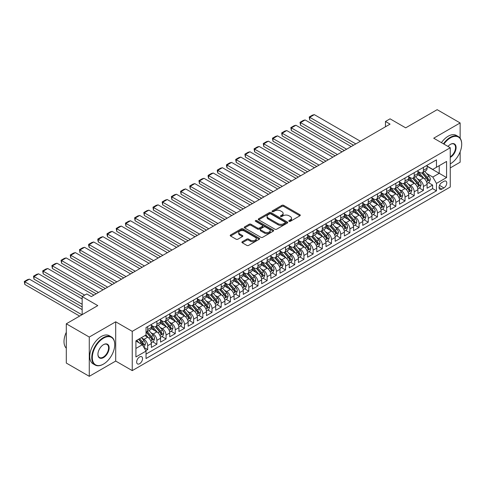 <?xml version="1.0" encoding="UTF-8"?>
<svg xmlns="http://www.w3.org/2000/svg" width="486" height="486" viewBox="0 0 486 486"><rect width="100%" height="100%" fill="white"/><g stroke="black" fill="none" stroke-linecap="round" stroke-linejoin="round"><path stroke-width="0.73" d="M289.073 221.312A0.893 0.516 0 0 0 290.336 221.312L299.923 215.778A1.276 0.735 0 0 0 300.293 215.255A1.276 0.735 0 0 0 299.923 214.739L283.684 205.359A1.276 0.735 0 0 0 281.88 205.359L272.294 210.894A0.893 0.516 0 0 0 272.032 211.258A0.893 0.516 0 0 0 272.294 211.623A0.893 0.516 0 0 0 273.557 211.623L274.797 210.906A4.082 2.357 0 0 1 280.568 210.906L281.923 211.689A4.082 2.357 0 0 1 283.119 213.354A4.082 2.357 0 0 1 281.923 215.025L280.683 215.741A0.893 0.516 0 0 0 280.422 216.106A0.893 0.516 0 0 0 280.683 216.47A0.893 0.516 0 0 0 281.947 216.47L283.186 215.754A4.082 2.357 0 0 1 288.957 215.754L290.312 216.531A4.082 2.357 0 0 1 291.509 218.202A4.082 2.357 0 0 1 290.312 219.866L289.073 220.583A0.893 0.516 0 0 0 288.812 220.948A0.893 0.516 0 0 0 289.073 221.312L289.073 220.583M139.604 363.722A4.161 2.4 120 0 0 142.319 360.053A4.161 2.4 120 0 0 141.681 356.724A4.161 2.4 120 0 0 139.604 356.931A4.161 2.4 120 0 0 136.882 360.594A4.161 2.4 120 0 0 137.52 363.929A4.161 2.4 120 0 0 139.604 363.722M242.271 241.718A1.276 0.735 0 0 0 241.9 242.235A1.276 0.735 0 0 0 242.271 242.757L246.827 245.387A1.276 0.735 0 0 0 248.632 245.387L259.281 239.24A1.276 0.735 0 0 0 259.652 238.723A1.276 0.735 0 0 0 259.281 238.201L243.043 228.827A1.276 0.735 0 0 0 241.238 228.827L230.589 234.969A1.276 0.735 0 0 0 230.218 235.491A1.276 0.735 0 0 0 230.589 236.014L236.093 239.191A1.276 0.735 0 0 0 237.897 239.191L242.453 236.56A1.276 0.735 0 0 0 242.83 236.038A1.276 0.735 0 0 0 242.453 235.516L239.726 233.942A3.414 1.968 0 0 1 238.723 232.551A3.414 1.968 0 0 1 240.831 230.729A3.414 1.968 0 0 1 244.549 231.154L255.241 237.326A3.414 1.968 0 0 1 256.244 238.723A3.414 1.968 0 0 1 254.135 240.54A3.414 1.968 0 0 1 250.418 240.114L248.632 239.088A1.276 0.735 0 0 0 246.827 239.088L242.271 241.718L242.271 242.757M460.139 138.231L460.139 122.946L437.157 109.678L405.682 127.848L390.058 118.833L385.459 121.482L390.058 124.137L91.35 296.594L86.751 293.939L82.158 296.594L82.158 314.636M89.278 337.053L89.278 376.322L115.704 361.068L115.704 321.799L89.278 337.053L66.303 323.791L97.783 305.615L82.158 296.594M115.704 321.799L132.247 331.349L450.255 147.75L450.255 187.019L132.247 370.618L132.247 331.349M460.139 122.946L433.712 138.2L450.255 147.75M274.888 229.192A1.276 0.735 0 0 0 276.692 229.192L287.335 223.044A1.276 0.735 0 0 0 287.712 222.521A1.276 0.735 0 0 0 287.335 222.005L271.097 212.625A1.276 0.735 0 0 0 269.293 212.625L258.649 218.773A1.276 0.735 0 0 0 258.273 219.295A1.276 0.735 0 0 0 258.649 219.812L274.888 229.192M255.891 221.507A0.893 0.516 0 0 1 256.796 221.628L256.796 220.571L273.308 230.103A1.276 0.735 0 0 1 273.679 230.625A1.276 0.735 0 0 1 273.308 231.142L262.665 237.29A1.276 0.735 0 0 1 260.861 237.29L244.616 227.916L244.616 226.871A1.276 0.735 0 0 0 244.245 227.393A1.276 0.735 0 0 0 244.616 227.916M244.616 226.871L249.172 224.24A1.276 0.735 0 0 1 250.976 224.24L257.568 228.043A1.276 0.735 0 0 0 259.372 228.043L262.391 226.3A1.276 0.735 0 0 0 262.768 225.777A1.276 0.735 0 0 0 262.391 225.255L255.533 221.3A0.893 0.516 0 0 1 255.272 220.936A0.893 0.516 0 0 1 255.824 220.456A0.893 0.516 0 0 1 256.796 220.571M89.278 376.322L66.303 363.054L66.303 323.791M450.255 167.913L460.139 162.209L460.139 151.82M145.782 350.655L147.689 349.549L143.874 347.35M141.705 337.977L144.014 339.313A5.2 3.001 60 0 1 147.689 345.68L151.365 343.553L151.365 347.429L156.881 344.246L152.701 341.834M150.897 332.673L153.205 334.003A5.2 3.001 60 0 1 156.881 340.37L160.556 338.25L160.556 342.126L166.072 338.942L161.887 336.525M160.088 327.364L162.397 328.7A5.2 3.001 60 0 1 166.072 335.067L169.748 332.94L169.748 336.816L175.264 333.633L171.078 331.221M169.28 322.06L171.588 323.39A5.2 3.001 60 0 1 175.264 329.757L178.939 327.637L178.939 331.513L184.455 328.329L180.27 325.912M178.471 316.75L180.78 318.087A5.2 3.001 60 0 1 184.455 324.454L188.131 322.333L188.131 326.203L193.647 323.02L189.461 320.608M187.663 311.447L189.965 312.777A5.2 3.001 60 0 1 193.647 319.144L197.322 317.024L197.322 320.9L202.838 317.716L198.653 315.299M196.854 306.137L199.157 307.474A5.2 3.001 60 0 1 202.838 313.841L206.514 311.72L206.514 315.59L212.024 312.407L207.844 309.995M206.04 300.834L208.348 302.164A5.2 3.001 60 0 1 212.024 308.531L215.705 306.411L215.705 310.287L221.215 307.103L217.035 304.686M215.231 295.531L217.54 296.861A5.2 3.001 60 0 1 221.215 303.228L224.897 301.107L224.897 304.977L230.407 301.794L226.227 299.382M224.423 290.221L226.731 291.551A5.2 3.001 60 0 1 230.407 297.924L234.082 295.798L234.082 299.674L239.598 296.49L235.418 294.073M233.614 284.918L235.923 286.248A5.2 3.001 60 0 1 239.598 292.615L243.273 290.494L243.273 294.364L248.789 291.181L244.61 288.769M242.806 279.608L245.114 280.938A5.2 3.001 60 0 1 248.789 287.311L252.465 285.185L252.465 289.061L257.981 285.877L253.801 283.46M251.997 274.304L254.306 275.635A5.2 3.001 60 0 1 257.981 282.002L261.656 279.881L261.656 283.751L267.172 280.568L262.993 278.156M261.189 268.995L263.497 270.325A5.2 3.001 60 0 1 267.172 276.698L270.848 274.572L270.848 278.448L276.364 275.264L272.184 272.846M270.38 263.691L272.689 265.022A5.2 3.001 60 0 1 276.364 271.388L280.039 269.268L280.039 273.138L285.555 269.955L281.37 267.543M279.572 258.382L281.88 259.712A5.2 3.001 60 0 1 285.555 266.085L289.231 263.959L289.231 267.835L294.747 264.651L290.561 262.233M288.763 253.078L291.071 254.409A5.2 3.001 60 0 1 294.747 260.775L298.422 258.655L298.422 262.525L303.938 259.342L299.753 256.93M297.954 247.769L300.263 249.105A5.2 3.001 60 0 1 303.938 255.472L307.614 253.346L307.614 257.222L313.13 254.038L308.944 251.62M307.146 242.465L309.448 243.796A5.2 3.001 60 0 1 313.13 250.162L316.805 248.042L316.805 251.912L322.321 248.729L318.136 246.317M316.331 237.156L318.64 238.492A5.2 3.001 60 0 1 322.321 244.859L325.997 242.733L325.997 246.609L331.507 243.425L327.327 241.007M325.523 231.852L327.831 233.183A5.2 3.001 60 0 1 331.507 239.549L335.188 237.429L335.188 241.305L340.698 238.116L336.519 235.704M334.714 226.543L337.023 227.879A5.2 3.001 60 0 1 340.698 234.246L344.38 232.12L344.38 235.996L349.89 232.812L345.71 230.4M343.906 221.239L346.214 222.57A5.2 3.001 60 0 1 349.89 228.936L353.565 226.816L353.565 230.692L359.081 227.503L354.902 225.091M353.097 215.93L355.406 217.266A5.2 3.001 60 0 1 359.081 223.633L362.756 221.507L362.756 225.383L368.273 222.199L364.093 219.787M362.289 210.626L364.597 211.957A5.2 3.001 60 0 1 368.273 218.323L371.948 216.203L371.948 220.079L377.464 216.896L373.284 214.478M371.48 205.317L373.789 206.653A5.2 3.001 60 0 1 377.464 213.02L381.139 210.894L381.139 214.769L386.656 211.586L382.476 209.174M380.672 200.013L382.98 201.344A5.2 3.001 60 0 1 386.656 207.71L390.331 205.59L390.331 209.466L395.847 206.283L391.667 203.865M389.863 194.704L392.172 196.04A5.2 3.001 60 0 1 395.847 202.407L399.522 200.287L399.522 204.156L405.038 200.973L400.853 198.561M399.055 189.4L401.363 190.731A5.2 3.001 60 0 1 405.038 197.097L408.714 194.977L408.714 198.853L414.23 195.67L410.044 193.252M408.246 184.091L410.555 185.427A5.2 3.001 60 0 1 414.23 191.794L417.905 189.674L417.905 193.543L423.421 190.36L423.421 186.484A5.2 3.001 -120 0 0 419.746 180.118L417.438 178.787M419.236 187.948L423.421 190.36M151.365 343.553A5.2 3.001 -120 0 0 147.689 337.187L144.931 335.595M160.556 338.25A5.2 3.001 -120 0 0 156.881 331.883L151.195 328.603M169.748 332.94A5.2 3.001 -120 0 0 166.072 326.574L160.386 323.293M178.939 327.637A5.2 3.001 -120 0 0 175.264 321.27L169.578 317.99M188.131 322.333A5.2 3.001 -120 0 0 184.455 315.961L178.769 312.68M197.322 317.024A5.2 3.001 -120 0 0 193.647 310.657L187.96 307.377M206.514 311.72A5.2 3.001 -120 0 0 202.838 305.348L197.152 302.067M215.705 306.411A5.2 3.001 -120 0 0 212.024 300.044L206.343 296.764M224.897 301.107A5.2 3.001 -120 0 0 221.215 294.735L215.535 291.454M234.082 295.798A5.2 3.001 -120 0 0 230.407 289.431L224.726 286.151M243.273 290.494A5.2 3.001 -120 0 0 239.598 284.122L233.918 280.841M252.465 285.185A5.2 3.001 -120 0 0 248.789 278.818L243.109 275.538M261.656 279.881A5.2 3.001 -120 0 0 257.981 273.515L252.295 270.228M270.848 274.572A5.2 3.001 -120 0 0 267.172 268.205L261.486 264.925M280.039 269.268A5.2 3.001 -120 0 0 276.364 262.902L270.678 259.615M289.231 263.959A5.2 3.001 -120 0 0 285.555 257.592L279.869 254.312M298.422 258.655A5.2 3.001 -120 0 0 294.747 252.289L289.061 249.002M307.614 253.346A5.2 3.001 -120 0 0 303.938 246.979L298.252 243.699M316.805 248.042A5.2 3.001 -120 0 0 313.13 241.676L307.444 238.389M325.997 242.733A5.2 3.001 -120 0 0 322.321 236.366L316.635 233.086M335.188 237.429A5.2 3.001 -120 0 0 331.507 231.063L325.827 227.776M344.38 232.12A5.2 3.001 -120 0 0 340.698 225.753L335.018 222.473M353.565 226.816A5.2 3.001 -120 0 0 349.89 220.45L344.21 217.169M362.756 221.507A5.2 3.001 -120 0 0 359.081 215.14L353.401 211.86M371.948 216.203A5.2 3.001 -120 0 0 368.273 209.837L362.592 206.556M381.139 210.894A5.2 3.001 -120 0 0 377.464 204.527L371.778 201.247M390.331 205.59A5.2 3.001 -120 0 0 386.656 199.224L380.969 195.943M399.522 200.287A5.2 3.001 -120 0 0 395.847 193.914L390.161 190.634M408.714 194.977A5.2 3.001 -120 0 0 405.038 188.611L399.352 185.33M417.905 189.674A5.2 3.001 -120 0 0 414.23 183.301L408.544 180.02M443.912 181.339L441.896 182.505A4.028 2.327 120 0 0 439.259 186.059A4.028 2.327 120 0 0 439.879 189.285A4.028 2.327 120 0 0 441.896 189.09L443.912 187.918A4.028 2.327 120 0 0 446.549 184.37A4.028 2.327 120 0 0 445.929 181.138A4.028 2.327 120 0 0 443.912 181.339M135.922 348.438L142.355 344.726L146.037 351.092L146.037 358.522L436.471 190.84L436.471 183.41L432.795 177.044L426.629 173.484M146.037 351.092L135.922 356.931L135.922 340.795L146.037 334.957L146.037 327.528L436.471 159.851L436.471 167.275L446.579 161.443L446.579 177.572L436.471 183.41M151.365 325.304L153.205 326.361A5.2 3.001 60 0 0 155.806 326.622L159.481 324.496A5.2 3.001 -120 0 0 160.556 322.121L160.556 319.144M160.556 319.995L162.397 321.058A5.2 3.001 60 0 0 164.997 321.313L168.672 319.193A5.2 3.001 -120 0 0 169.748 316.811L169.748 313.841M169.748 314.691L171.588 315.748A5.2 3.001 60 0 0 174.188 316.009L177.864 313.883A5.2 3.001 -120 0 0 178.939 311.508L178.939 308.531M178.939 309.382L180.78 310.445A5.2 3.001 60 0 0 183.374 310.7L187.055 308.58A5.2 3.001 -120 0 0 188.131 306.198L188.131 303.228M188.131 304.078L189.965 305.135A5.2 3.001 60 0 0 192.565 305.396L196.247 303.27A5.2 3.001 -120 0 0 197.322 300.895L197.322 297.918M197.322 298.769L199.157 299.832A5.2 3.001 60 0 0 201.757 300.087L205.432 297.967A5.2 3.001 -120 0 0 206.514 295.585L206.514 292.615M206.514 293.465L208.348 294.522A5.2 3.001 60 0 0 210.948 294.783L214.624 292.657A5.2 3.001 -120 0 0 215.705 290.282L215.705 287.311M215.705 288.155L217.54 289.219A5.2 3.001 60 0 0 220.14 289.474L223.815 287.354A5.2 3.001 -120 0 0 224.897 284.972L224.897 282.002M224.897 282.852L226.731 283.915A5.2 3.001 60 0 0 229.331 284.17L233.007 282.05A5.2 3.001 -120 0 0 234.082 279.669L234.082 276.698M234.082 277.542L235.923 278.606A5.2 3.001 60 0 0 238.523 278.861L242.198 276.741A5.2 3.001 -120 0 0 243.273 274.359L243.273 271.388M243.273 272.239L245.114 273.302A5.2 3.001 60 0 0 247.714 273.557L251.39 271.437A5.2 3.001 -120 0 0 252.465 269.056L252.465 266.085M252.465 266.929L254.306 267.993A5.2 3.001 60 0 0 256.906 268.248L260.581 266.128A5.2 3.001 -120 0 0 261.656 263.746L261.656 260.775M261.656 261.626L263.497 262.689A5.2 3.001 60 0 0 266.097 262.944L269.773 260.824A5.2 3.001 -120 0 0 270.848 258.443L270.848 255.472M270.848 256.316L272.689 257.38A5.2 3.001 60 0 0 275.289 257.641L278.964 255.515A5.2 3.001 -120 0 0 280.039 253.133L280.039 250.162M280.039 251.013L281.88 252.076A5.2 3.001 60 0 0 284.48 252.331L288.155 250.211A5.2 3.001 -120 0 0 289.231 247.83L289.231 244.859M289.231 245.703L291.071 246.767A5.2 3.001 60 0 0 293.672 247.028L297.347 244.901A5.2 3.001 -120 0 0 298.422 242.52L298.422 239.549M298.422 240.4L300.263 241.463A5.2 3.001 60 0 0 302.857 241.718L306.538 239.598A5.2 3.001 -120 0 0 307.614 237.217L307.614 234.246M307.614 235.096L309.448 236.153A5.2 3.001 60 0 0 312.048 236.415L315.73 234.288A5.2 3.001 -120 0 0 316.805 231.907L316.805 228.936M316.805 229.787L318.64 230.85A5.2 3.001 60 0 0 321.24 231.105L324.915 228.985A5.2 3.001 -120 0 0 325.997 226.604L325.997 223.633M325.997 224.483L327.831 225.54A5.2 3.001 60 0 0 330.431 225.802L334.107 223.675A5.2 3.001 -120 0 0 335.188 221.294L335.188 218.323M335.188 219.174L337.023 220.237A5.2 3.001 60 0 0 339.623 220.492L343.298 218.372A5.2 3.001 -120 0 0 344.38 215.991L344.38 213.02M344.38 213.87L346.214 214.927A5.2 3.001 60 0 0 348.814 215.189L352.49 213.062A5.2 3.001 -120 0 0 353.565 210.681L353.565 207.71M353.565 208.561L355.406 209.624A5.2 3.001 60 0 0 358.006 209.879L361.681 207.759A5.2 3.001 -120 0 0 362.756 205.378L362.756 202.407M362.756 203.257L364.597 204.314A5.2 3.001 60 0 0 367.197 204.576L370.873 202.449A5.2 3.001 -120 0 0 371.948 200.074L371.948 197.097M371.948 197.948L373.789 199.011A5.2 3.001 60 0 0 376.389 199.266L380.064 197.146A5.2 3.001 -120 0 0 381.139 194.765L381.139 191.794M381.139 192.644L382.98 193.701A5.2 3.001 60 0 0 385.58 193.963L389.256 191.836A5.2 3.001 -120 0 0 390.331 189.461L390.331 186.484M390.331 187.335L392.172 188.398A5.2 3.001 60 0 0 394.772 188.653L398.447 186.533A5.2 3.001 -120 0 0 399.522 184.151L399.522 181.181M399.522 182.031L401.363 183.088A5.2 3.001 60 0 0 403.963 183.35L407.639 181.223A5.2 3.001 -120 0 0 408.714 178.848L408.714 175.871M408.714 176.722L410.555 177.785A5.2 3.001 60 0 0 413.155 178.04L416.83 175.92A5.2 3.001 -120 0 0 417.905 173.538L417.905 170.568M146.037 354.063L432.613 188.611L432.613 185.057L427.097 188.24L427.097 184.364A5.2 3.001 -120 0 0 423.421 177.998L417.735 174.717M417.905 171.418L419.746 172.475A5.2 3.001 -120 0 0 422.34 172.737A5.2 3.001 -120 0 0 423.421 170.355L423.421 167.384M422.34 172.737L426.022 170.61A5.2 3.001 -120 0 0 427.097 168.235L427.097 165.264M147.689 326.574L147.689 329.544A5.2 3.001 60 0 1 146.614 331.926A5.2 3.001 60 0 1 146.037 332.138M146.614 331.926L150.289 329.806A5.2 3.001 -120 0 0 151.365 327.424L151.365 324.454M156.881 321.27L156.881 324.241A5.2 3.001 60 0 1 155.806 326.622M166.072 315.961L166.072 318.931A5.2 3.001 60 0 1 164.997 321.313M175.264 310.657L175.264 313.628A5.2 3.001 60 0 1 174.188 316.009M184.455 305.348L184.455 308.318A5.2 3.001 60 0 1 183.374 310.7M193.647 300.044L193.647 303.015A5.2 3.001 60 0 1 192.565 305.396M202.838 294.735L202.838 297.711A5.2 3.001 60 0 1 201.757 300.087M212.024 289.431L212.024 292.402A5.2 3.001 60 0 1 210.948 294.783M221.215 284.122L221.215 287.098A5.2 3.001 60 0 1 220.14 289.474M230.407 278.818L230.407 281.789A5.2 3.001 60 0 1 229.331 284.17M239.598 273.509L239.598 276.485A5.2 3.001 60 0 1 238.523 278.861M248.789 268.205L248.789 271.176A5.2 3.001 60 0 1 247.714 273.557M257.981 262.902L257.981 265.872A5.2 3.001 60 0 1 256.906 268.248M267.172 257.592L267.172 260.563A5.2 3.001 60 0 1 266.097 262.944M276.364 252.289L276.364 255.259A5.2 3.001 60 0 1 275.289 257.641M285.555 246.979L285.555 249.95A5.2 3.001 60 0 1 284.48 252.331M294.747 241.676L294.747 244.646A5.2 3.001 60 0 1 293.672 247.028M303.938 236.366L303.938 239.337A5.2 3.001 60 0 1 302.857 241.718M313.13 231.063L313.13 234.033A5.2 3.001 60 0 1 312.048 236.415M322.321 225.753L322.321 228.724A5.2 3.001 60 0 1 321.24 231.105M331.507 220.45L331.507 223.42A5.2 3.001 60 0 1 330.431 225.802M340.698 215.14L340.698 218.111A5.2 3.001 60 0 1 339.623 220.492M349.89 209.837L349.89 212.807A5.2 3.001 60 0 1 348.814 215.189M359.081 204.527L359.081 207.498A5.2 3.001 60 0 1 358.006 209.879M368.273 199.224L368.273 202.194A5.2 3.001 60 0 1 367.197 204.576M377.464 193.914L377.464 196.885A5.2 3.001 60 0 1 376.389 199.266M386.656 188.611L386.656 191.581A5.2 3.001 60 0 1 385.58 193.963M395.847 183.301L395.847 186.278A5.2 3.001 60 0 1 394.772 188.653M405.038 177.998L405.038 180.968A5.2 3.001 60 0 1 403.963 183.35M414.23 172.688L414.23 175.665A5.2 3.001 60 0 1 413.155 178.04M414.23 191.794L414.23 195.67M405.038 197.097L405.038 200.973M395.847 202.407L395.847 206.283M386.656 207.71L386.656 211.586M377.464 213.02L377.464 216.896M368.273 218.323L368.273 222.199M359.081 223.633L359.081 227.503M349.89 228.936L349.89 232.812M340.698 234.246L340.698 238.116M331.507 239.549L331.507 243.425M322.321 244.859L322.321 248.729M313.13 250.162L313.13 254.038M303.938 255.472L303.938 259.342M294.747 260.775L294.747 264.651M285.555 266.085L285.555 269.955M276.364 271.388L276.364 275.264M267.172 276.698L267.172 280.568M257.981 282.002L257.981 285.877M248.789 287.311L248.789 291.181M239.598 292.615L239.598 296.49M230.407 297.924L230.407 301.794M221.215 303.228L221.215 307.103M212.024 308.531L212.024 312.407M202.838 313.841L202.838 317.716M193.647 319.144L193.647 323.02M184.455 324.454L184.455 328.329M175.264 329.757L175.264 333.633M166.072 335.067L166.072 338.942M156.881 340.37L156.881 344.246M147.689 345.68L147.689 349.549M142.355 344.726L135.922 341.008M432.795 177.044L439.229 173.326L439.229 165.683L446.579 161.443M427.097 166.321L446.579 177.572M427.097 166.109L432.795 169.401L436.471 167.275M115.704 361.068L132.247 370.618M385.459 121.482L385.459 126.791M428.427 182.639L432.613 185.057M432.613 188.611L436.471 190.84M289.431 221.44L290.312 220.93A4.082 2.357 0 0 0 291.509 219.259L291.509 218.202M283.119 213.354L283.119 214.417A4.082 2.357 0 0 1 281.923 216.082L281.042 216.592M299.905 215.79L283.684 206.422A1.276 0.735 0 0 0 281.88 206.422L272.652 211.75M287.317 223.056L271.097 213.688A1.276 0.735 0 0 0 269.293 213.688L258.667 219.824M285.082 222.886A0.893 0.516 0 0 0 285.343 222.521A0.893 0.516 0 0 0 285.082 222.157L270.83 213.931A0.893 0.516 0 0 0 269.566 213.931L268.254 214.684A4.082 2.357 0 0 0 267.057 216.349A4.082 2.357 0 0 0 268.254 218.02L277.998 223.645A4.082 2.357 0 0 0 283.775 223.645L285.082 222.886L285.082 223.949A0.893 0.516 0 0 0 285.343 223.584L285.343 222.521M267.057 216.349L267.057 217.412A4.082 2.357 0 0 0 268.254 219.077L268.254 218.02M285.082 223.949L283.775 224.702A4.082 2.357 0 0 1 277.998 224.702L268.254 219.077M244.634 227.922L249.172 225.304L249.172 224.24M262.768 225.777L262.768 226.84A1.276 0.735 0 0 1 262.391 227.363L259.372 229.106A1.276 0.735 0 0 1 257.568 229.106L250.976 225.304A1.276 0.735 0 0 0 249.172 225.304M256.796 221.628L273.29 231.154M264.396 231.992A3.414 1.968 0 0 0 268.12 232.417A3.414 1.968 0 0 0 270.222 230.595A3.414 1.968 0 0 0 269.226 229.204L265.459 227.029A1.276 0.735 0 0 0 263.655 227.029L260.63 228.772A1.276 0.735 0 0 0 260.259 229.295A1.276 0.735 0 0 0 260.63 229.817L264.396 231.992L264.396 233.049A3.414 1.968 0 0 0 268.12 233.48A3.414 1.968 0 0 0 270.222 231.658L270.222 230.595M260.259 229.295L260.259 230.358A1.276 0.735 0 0 0 260.63 230.874L260.63 229.817M264.396 233.049L260.63 230.874M256.244 238.723L256.244 239.78A3.414 1.968 0 0 1 254.135 241.603A3.414 1.968 0 0 1 250.418 241.178L248.632 240.145A1.276 0.735 0 0 0 246.827 240.145L242.289 242.769M238.723 232.551L238.723 233.608A3.414 1.968 0 0 0 239.726 235.005L239.726 233.942M242.435 236.573L239.726 235.005M259.263 239.252L243.043 229.884A1.276 0.735 0 0 0 241.238 229.884L230.607 236.026M427.018 183.453L429.393 182.08L430.31 179.431A3.445 1.987 -120 0 0 428.974 176.193L424.77 171.333M355.819 143.905L309.728 117.29L314.32 114.641L360.418 141.25M423.932 178.332L418.95 172.566A9.945 5.741 -120 0 0 417.905 171.473M309.728 119.945L309.224 116.998L309.728 117.29L309.728 119.945L353.522 145.229M421.198 176.716L418.416 173.49A8.256 4.763 -120 0 0 417.905 172.937M421.872 172.925L426.125 177.84A3.445 1.987 60 0 1 427.352 180.215C427.868 180.907 428.233 180.695 428.452 179.577A3.445 1.987 -120 0 0 427.224 177.202L423.027 172.342M422.121 172.84L426.69 178.125A1.756 1.015 60 0 1 427.133 178.812L428.452 179.577M427.352 180.215L427.601 180.622M309.224 116.998L312.437 115.146L314.32 114.641M450.255 163.879L450.255 163.879A15.856 9.155 120 0 0 450.486 163.752L450.486 163.752A15.856 9.155 120 0 0 461.7 144.33A15.856 9.155 120 0 0 450.486 137.854A15.856 9.155 120 0 0 443.925 144.093M443.451 143.82A16.245 9.38 -60 0 1 450.212 137.374A16.245 9.38 -60 0 1 458.334 136.572A16.245 9.38 -60 0 1 461.7 144.008A16.245 9.38 -60 0 1 461.7 144.172M447.995 146.444A7.928 4.581 -60 0 1 450.486 144.33A7.928 4.581 -60 0 1 456.093 147.562A7.928 4.581 -60 0 1 450.486 157.276A7.928 4.581 -60 0 1 450.255 157.403M441.428 142.653A16.245 9.38 -60 0 1 448.189 136.208A16.245 9.38 -60 0 1 456.311 135.406L458.334 136.572M450.255 156.771A7.539 4.35 120 0 0 455.145 150.125A7.539 4.35 120 0 0 453.979 144.111A7.539 4.35 120 0 0 450.346 144.409M103.251 364.227L103.524 364.063A15.856 9.155 120 0 0 114.739 344.641A15.856 9.155 120 0 0 103.524 338.171A15.856 9.155 120 0 0 92.316 357.593A15.856 9.155 120 0 0 103.524 364.063L103.251 364.227A16.245 9.38 -60 0 1 95.128 365.029A16.245 9.38 -60 0 1 92.638 352.01A16.245 9.38 -60 0 1 103.251 337.691A16.245 9.38 -60 0 1 111.373 336.889A16.245 9.38 -60 0 1 114.739 344.325A16.245 9.38 -60 0 1 114.739 344.489M103.524 357.593A7.928 4.581 -60 0 1 97.923 354.355A7.928 4.581 -60 0 1 103.524 344.641L103.524 344.641A7.928 4.581 -60 0 1 109.131 347.879A7.928 4.581 -60 0 1 103.524 357.593M97.923 354.191A7.539 4.35 120 0 0 99.484 357.489A7.539 4.35 120 0 0 103.251 357.113A7.539 4.35 120 0 0 108.178 350.473A7.539 4.35 120 0 0 107.017 344.428A7.539 4.35 120 0 0 103.384 344.726M95.128 365.029L93.105 363.862A16.245 9.38 -60 0 1 90.615 350.843A16.245 9.38 -60 0 1 101.228 336.525A16.245 9.38 -60 0 1 109.35 335.723L111.373 336.889M66.303 348.201A16.245 9.38 -60 0 1 66.303 332.278M417.826 188.762L420.202 187.389L421.119 184.735A3.445 1.987 -120 0 0 419.783 181.503L415.579 176.637M346.627 149.208L300.536 122.6L305.129 119.945L351.226 146.559M414.74 183.641L409.759 177.876A9.945 5.741 -120 0 0 408.714 176.782M300.536 125.254L300.032 122.308L300.536 122.6L300.536 125.254L344.331 150.539M412.007 182.019L409.224 178.793A8.256 4.763 -120 0 0 408.714 178.24M412.681 178.228L416.933 183.149A3.445 1.987 60 0 1 418.16 185.518C418.677 186.211 419.041 185.998 419.26 184.88A3.445 1.987 -120 0 0 418.033 182.511L413.835 177.645M412.936 178.149L417.498 183.435A1.756 1.015 60 0 1 417.942 184.121L419.26 184.88M418.16 185.518L418.41 185.925M300.032 122.308L303.246 120.449L305.129 119.945M408.635 194.066L411.01 192.693L411.928 190.044A3.445 1.987 -120 0 0 410.591 186.806L406.387 181.946M337.436 154.518L291.345 127.903L295.938 125.254L342.035 151.863M405.549 188.945L400.567 183.179A9.945 5.741 -120 0 0 399.522 182.086M291.345 130.558L290.841 127.611L291.345 127.903L291.345 130.558L335.14 155.842M402.815 187.329L400.033 184.103A8.256 4.763 -120 0 0 399.522 183.55M403.489 183.538L407.742 188.453A3.445 1.987 60 0 1 408.969 190.828C409.485 191.52 409.856 191.308 410.069 190.19A3.445 1.987 -120 0 0 408.841 187.815L404.644 182.955M403.745 183.453L408.307 188.738A1.756 1.015 60 0 1 408.75 189.425L410.069 190.19M408.969 190.828L409.218 191.235M290.841 127.611L294.054 125.759L295.938 125.254M399.443 199.375L401.819 198.002L402.742 195.348A3.445 1.987 -120 0 0 401.4 192.116L397.196 187.25M328.244 159.821L282.153 133.213L286.752 130.558L332.843 157.166M396.357 194.254L391.376 188.489A9.945 5.741 -120 0 0 390.331 187.396M282.153 135.867L281.649 132.921L282.153 133.213L282.153 135.867L325.948 161.152M393.624 192.632L390.841 189.406A8.256 4.763 -120 0 0 390.331 188.854M394.304 188.841L398.55 193.762A3.445 1.987 60 0 1 399.778 196.131C400.294 196.824 400.664 196.611 400.877 195.494A3.445 1.987 -120 0 0 399.65 193.124L395.452 188.258M394.553 188.762L399.115 194.048A1.756 1.015 60 0 1 399.559 194.734L400.877 195.494M399.778 196.131L400.027 196.538M281.649 132.921L284.863 131.062L286.752 130.558M390.252 204.679L392.627 203.306L393.551 200.657A3.445 1.987 -120 0 0 392.208 197.419L388.01 192.559M319.053 165.131L272.962 138.516L277.561 135.867L323.652 162.476M387.166 199.558L382.184 193.793A9.945 5.741 -120 0 0 381.139 192.699M272.962 141.171L272.458 138.224L272.962 138.516L272.962 141.171L316.757 166.455M384.432 197.942L381.65 194.716A8.256 4.763 -120 0 0 381.139 194.163M385.112 194.151L389.359 199.066A3.445 1.987 60 0 1 390.586 201.441C391.102 202.133 391.473 201.921 391.692 200.803A3.445 1.987 -120 0 0 390.458 198.428L386.261 193.568M385.362 194.066L389.924 199.351A1.756 1.015 60 0 1 390.367 200.038L391.692 200.803M390.586 201.441L390.835 201.848M272.458 138.224L275.671 136.366L277.561 135.867M381.067 209.988L383.436 208.615L384.359 205.961A3.445 1.987 -120 0 0 383.017 202.729L378.819 197.863M309.861 170.434L263.77 143.826L268.369 141.171L314.46 167.779M377.974 204.867L372.993 199.096A9.945 5.741 -120 0 0 371.948 198.009M263.77 146.474L263.266 143.534L263.77 143.826L263.77 146.474L307.565 171.765M375.247 203.245L372.458 200.019A8.256 4.763 -120 0 0 371.948 199.467M375.921 199.454L380.167 204.375A3.445 1.987 60 0 1 381.395 206.744C381.911 207.437 382.282 207.224 382.5 206.107A3.445 1.987 -120 0 0 381.267 203.737L377.069 198.871M376.17 199.375L380.732 204.661A1.756 1.015 60 0 1 381.176 205.347L382.5 206.107M381.395 206.744L381.644 207.151M263.266 143.534L266.486 141.675L268.369 141.171M371.875 215.292L374.25 213.919L375.168 211.27A3.445 1.987 -120 0 0 373.825 208.032L369.627 203.172M300.676 175.744L254.579 149.129L259.178 146.474L305.269 173.089M368.783 210.171L363.801 204.406A9.945 5.741 -120 0 0 362.756 203.312M254.579 151.784L254.075 148.838L254.579 149.129L254.579 151.784L298.374 177.068M366.055 208.555L363.267 205.329A8.256 4.763 -120 0 0 362.756 204.776M366.73 204.758L370.976 209.679A3.445 1.987 60 0 1 372.203 212.054C372.719 212.746 373.09 212.534 373.309 211.416A3.445 1.987 -120 0 0 372.082 209.041L367.878 204.181M366.979 204.679L371.541 209.964A1.756 1.015 60 0 1 371.984 210.651L373.309 211.416M372.203 212.054L372.452 212.461M254.075 148.838L257.294 146.979L259.178 146.474M362.684 220.601L365.059 219.229L365.976 216.574A3.445 1.987 -120 0 0 364.634 213.342L360.436 208.476M291.485 181.047L245.387 154.439L249.986 151.784L296.077 178.392M359.591 215.48L354.616 209.709A9.945 5.741 -120 0 0 353.565 208.615M245.387 157.087L244.883 154.147L245.387 154.439L245.387 157.087L289.182 182.378M356.864 213.858L354.075 210.632A8.256 4.763 -120 0 0 353.565 210.08M357.538 210.067L361.784 214.982A3.445 1.987 60 0 1 363.012 217.357C363.528 218.05 363.899 217.837 364.117 216.72A3.445 1.987 -120 0 0 362.89 214.35L358.686 209.484M357.787 209.988L362.349 215.274A1.756 1.015 60 0 1 362.793 215.96L364.117 216.72M363.012 217.357L363.261 217.764M244.883 154.147L248.103 152.288L249.986 151.784M353.492 225.905L355.867 224.532L356.785 221.883A3.445 1.987 -120 0 0 355.442 218.645L351.244 213.785M282.293 186.357L236.196 159.742L240.795 157.087L286.886 183.702M350.4 220.784L345.425 215.019A9.945 5.741 -120 0 0 344.38 213.925M236.196 162.397L235.692 159.451L236.196 159.742L236.196 162.397L279.991 187.681M347.672 219.168L344.884 215.942A8.256 4.763 -120 0 0 344.38 215.389M348.347 215.371L352.593 220.292A3.445 1.987 60 0 1 353.82 222.667C354.337 223.36 354.707 223.147 354.926 222.029A3.445 1.987 -120 0 0 353.699 219.654L349.495 214.794M348.596 215.292L353.158 220.577A1.756 1.015 60 0 1 353.601 221.264L354.926 222.029M353.82 222.667L354.075 223.074M235.692 159.451L238.912 157.592L240.795 157.087M344.301 231.215L346.676 229.842L347.593 227.187A3.445 1.987 -120 0 0 346.251 223.955L342.053 219.089M273.102 191.66L227.011 165.052L231.603 162.397L277.694 189.005M341.208 226.093L336.233 220.322A9.945 5.741 -120 0 0 335.188 219.229M227.011 167.7L226.5 165.817L226.5 164.76L227.011 165.052L227.011 167.7L270.805 192.985M338.481 224.471L335.692 221.245A8.256 4.763 -120 0 0 335.188 220.693M339.155 220.68L343.402 225.595A3.445 1.987 60 0 1 344.629 227.97C345.151 228.663 345.516 228.45 345.734 227.333A3.445 1.987 -120 0 0 344.507 224.963L340.303 220.097M339.404 220.601L343.967 225.887A1.756 1.015 60 0 1 344.41 226.573L345.734 227.333M344.629 227.97L344.884 228.377M226.5 164.76L229.72 162.901L231.603 162.397M335.109 236.518L337.484 235.145L338.402 232.49A3.445 1.987 -120 0 0 337.059 229.258L332.861 224.398M263.91 196.97L217.819 170.355L222.412 167.7L268.503 194.315M332.023 231.397L327.042 225.632A9.945 5.741 -120 0 0 325.997 224.538M217.819 173.01L217.309 171.127L217.309 170.064L217.819 170.355L217.819 173.01L261.614 198.294M329.289 229.781L326.501 226.555A8.256 4.763 -120 0 0 325.997 225.996M329.964 225.984L334.21 230.905A3.445 1.987 60 0 1 335.437 233.274C335.96 233.973 336.324 233.76 336.543 232.642A3.445 1.987 -120 0 0 335.316 230.267L331.118 225.407M330.213 225.905L334.775 231.19A1.756 1.015 60 0 1 335.219 231.877L336.543 232.642M335.437 233.274L335.692 233.687M217.309 170.064L220.529 168.205L222.412 167.7M325.918 241.821L328.293 240.455L329.21 237.8A3.445 1.987 -120 0 0 327.868 234.568L323.67 229.702M254.719 202.273L208.628 175.665L213.22 173.01L259.311 199.618M322.832 236.7L317.85 230.935A9.945 5.741 -120 0 0 316.805 229.842M208.628 178.313L208.117 176.43L208.117 175.373L208.628 175.665L208.628 178.313L252.422 203.598M320.098 235.084L317.309 231.858A8.256 4.763 -120 0 0 316.805 231.306M320.772 231.293L325.019 236.208A3.445 1.987 60 0 1 326.252 238.583C326.768 239.276 327.133 239.063 327.351 237.946A3.445 1.987 -120 0 0 326.124 235.576L321.926 230.71M321.021 231.215L325.59 236.494A1.756 1.015 60 0 1 326.027 237.18L327.351 237.946M326.252 238.583L326.501 238.99M208.117 175.373L211.337 173.514L213.22 173.01M316.726 247.131L319.102 245.758L320.019 243.103A3.445 1.987 -120 0 0 318.676 239.871L314.478 235.011M245.527 207.583L199.436 180.968L204.029 178.313L250.12 204.928M313.64 242.01L308.659 236.245A9.945 5.741 -120 0 0 307.614 235.151M199.436 183.623L198.932 180.677L199.436 180.968L199.436 183.623L243.231 208.907M310.906 240.394L308.124 237.168A8.256 4.763 -120 0 0 307.614 236.609M311.581 236.597L315.827 241.518A3.445 1.987 60 0 1 317.06 243.887C317.577 244.58 317.941 244.373 318.16 243.255A3.445 1.987 -120 0 0 316.933 240.88L312.735 236.02M311.83 236.518L316.398 241.803A1.756 1.015 60 0 1 316.836 242.49L318.16 243.255M317.06 243.887L317.309 244.3M198.932 180.677L202.146 178.818L204.029 178.313M307.535 252.434L309.91 251.068L310.827 248.413A3.445 1.987 -120 0 0 309.491 245.181L305.287 240.315M236.336 212.886L190.245 186.278L194.837 183.623L240.935 210.231M304.449 247.313L299.467 241.548A9.945 5.741 -120 0 0 298.422 240.455M190.245 188.926L189.74 185.986L190.245 186.278L190.245 188.926L234.039 214.211M301.715 245.697L298.933 242.471A8.256 4.763 -120 0 0 298.422 241.919M302.389 241.907L306.642 246.821A3.445 1.987 60 0 1 307.869 249.197C308.385 249.889 308.75 249.676 308.968 248.559A3.445 1.987 -120 0 0 307.741 246.189L303.543 241.323M302.638 241.828L307.207 247.107A1.756 1.015 60 0 1 307.65 247.793L308.968 248.559M307.869 249.197L308.118 249.604M189.74 185.986L192.954 184.127L194.837 183.623M298.343 257.744L300.719 256.371L301.636 253.716A3.445 1.987 -120 0 0 300.299 250.484L296.096 245.624M227.144 218.19L181.053 191.581L185.646 188.926L231.743 215.541M295.257 252.623L290.276 246.858A9.945 5.741 -120 0 0 289.231 245.764M181.053 194.236L180.549 191.29L181.053 191.581L181.053 194.236L224.848 219.52M292.523 251.007L289.741 247.781A8.256 4.763 -120 0 0 289.231 247.222M293.198 247.21L297.45 252.131A3.445 1.987 60 0 1 298.677 254.5C299.194 255.193 299.558 254.98 299.777 253.868A3.445 1.987 -120 0 0 298.55 251.493L294.352 246.633M293.453 247.131L298.015 252.416A1.756 1.015 60 0 1 298.459 253.103L299.777 253.868M298.677 254.5L298.926 254.913M180.549 191.29L183.763 189.431L185.646 188.926M289.152 263.048L291.527 261.681L292.444 259.026A3.445 1.987 -120 0 0 291.108 255.794L286.904 250.928M217.953 223.499L171.862 196.885L176.454 194.236L222.552 220.844M286.066 257.926L281.084 252.161A9.945 5.741 -120 0 0 280.039 251.068M171.862 199.539L171.358 196.593L171.862 196.885L171.862 199.539L215.656 224.824M283.332 256.31L280.55 253.085A8.256 4.763 -120 0 0 280.039 252.532M284.006 252.52L288.259 257.434A3.445 1.987 60 0 1 289.486 259.81C290.002 260.502 290.373 260.289 290.585 259.172A3.445 1.987 -120 0 0 289.358 256.796L285.161 251.936M284.261 252.441L288.824 257.72A1.756 1.015 60 0 1 289.267 258.406L290.585 259.172M289.486 259.81L289.735 260.217M171.358 196.593L174.571 194.74L176.454 194.236M279.96 268.357L282.336 266.984L283.259 264.329A3.445 1.987 -120 0 0 281.916 261.097L277.713 256.237M208.761 228.803L162.67 202.194L167.269 199.539L213.36 226.154M276.874 263.236L271.893 257.471A9.945 5.741 -120 0 0 270.848 256.377M162.67 204.849L162.166 201.903L162.67 202.194L162.67 204.849L206.465 230.133M274.14 261.62L271.358 258.394A8.256 4.763 -120 0 0 270.848 257.835M274.821 257.823L279.067 262.744A3.445 1.987 60 0 1 280.294 265.113C280.811 265.806 281.181 265.593 281.394 264.481A3.445 1.987 -120 0 0 280.167 262.106L275.969 257.246M275.07 257.744L279.632 263.029A1.756 1.015 60 0 1 280.076 263.716L281.394 264.481M280.294 265.113L280.544 265.526M162.166 201.903L165.38 200.044L167.269 199.539M270.769 273.661L273.144 272.294L274.068 269.639A3.445 1.987 -120 0 0 272.725 266.401L268.527 261.541M199.57 234.112L153.479 207.498L158.078 204.849L204.169 231.458M267.683 268.539L262.701 262.774A9.945 5.741 -120 0 0 261.656 261.681M153.479 210.152L152.975 207.206L153.479 207.498L153.479 210.152L197.273 235.437M264.949 266.923L262.167 263.698A8.256 4.763 -120 0 0 261.656 263.145M265.629 263.133L269.876 268.047A3.445 1.987 60 0 1 271.103 270.423C271.619 271.115 271.99 270.902 272.209 269.785A3.445 1.987 -120 0 0 270.975 267.409L266.778 262.549M265.878 263.054L270.441 268.333A1.756 1.015 60 0 1 270.884 269.019L272.209 269.785M271.103 270.423L271.352 270.83M152.975 207.206L156.188 205.353L158.078 204.849M261.583 278.97L263.953 277.597L264.876 274.942A3.445 1.987 -120 0 0 263.534 271.71L259.336 266.85M190.378 239.416L144.287 212.807L148.886 210.152L194.977 236.767M258.491 273.849L253.51 268.084A9.945 5.741 -120 0 0 252.465 266.99M144.287 215.462L143.783 212.516L144.287 212.807L144.287 215.462L188.082 240.746M255.764 272.227L252.975 269.007A8.256 4.763 -120 0 0 252.465 268.448M256.438 268.436L260.684 273.357A3.445 1.987 60 0 1 261.911 275.726C262.428 276.419 262.798 276.206 263.017 275.088A3.445 1.987 -120 0 0 261.784 272.719L257.586 267.859M256.687 268.357L261.249 273.642A1.756 1.015 60 0 1 261.693 274.329L263.017 275.088M261.911 275.726L262.161 276.139M143.783 212.516L147.003 210.657L148.886 210.152M252.392 284.274L254.767 282.907L255.685 280.252A3.445 1.987 -120 0 0 254.342 277.014L250.144 272.154M181.193 244.725L135.096 218.111L139.695 215.462L185.786 242.071M249.3 279.152L244.318 273.387A9.945 5.741 -120 0 0 243.273 272.294M135.096 220.766L134.592 217.819L135.096 218.111L135.096 220.766L178.891 246.05M246.572 277.536L243.784 274.311A8.256 4.763 -120 0 0 243.273 273.758M247.246 273.746L251.493 278.66A3.445 1.987 60 0 1 252.72 281.036C253.236 281.728 253.607 281.516 253.826 280.398A3.445 1.987 -120 0 0 252.599 278.022L248.395 273.162M247.495 273.661L252.058 278.946A1.756 1.015 60 0 1 252.501 279.632L253.826 280.398M252.72 281.036L252.969 281.443M134.592 217.819L137.811 215.966L139.695 215.462M243.2 289.583L245.576 288.21L246.493 285.555A3.445 1.987 -120 0 0 245.151 282.323L240.953 277.463M172.001 250.029L125.904 223.42L130.503 220.766L176.594 247.38M240.108 284.462L235.133 278.697A9.945 5.741 -120 0 0 234.082 277.603M125.904 226.075L125.4 223.129L125.904 223.42L125.904 226.075L169.699 251.359M237.381 282.84L234.592 279.62A8.256 4.763 -120 0 0 234.082 279.061M238.055 279.049L242.301 283.97A3.445 1.987 60 0 1 243.529 286.339C244.045 287.032 244.415 286.819 244.634 285.701A3.445 1.987 -120 0 0 243.407 283.332L239.203 278.472M238.304 278.97L242.866 284.255A1.756 1.015 60 0 1 243.31 284.942L244.634 285.701M243.529 286.339L243.778 286.746M125.4 223.129L128.62 221.27L130.503 220.766M234.009 294.887L236.384 293.52L237.302 290.865A3.445 1.987 -120 0 0 235.959 287.627L231.761 282.767M162.81 255.338L116.713 228.724L121.312 226.075L167.403 252.684M230.917 289.765L225.941 284A9.945 5.741 -120 0 0 224.897 282.907M116.713 231.379L116.209 228.432L116.713 228.724L116.713 231.379L160.508 256.663M228.189 288.149L225.401 284.924A8.256 4.763 -120 0 0 224.897 284.371M228.863 284.359L233.11 289.273A3.445 1.987 60 0 1 234.337 291.649C234.853 292.341 235.224 292.129 235.443 291.011A3.445 1.987 -120 0 0 234.216 288.635L230.012 283.775M229.113 284.274L233.675 289.559A1.756 1.015 60 0 1 234.118 290.245L235.443 291.011M234.337 291.649L234.592 292.056M116.209 228.432L119.428 226.579L121.312 226.075M224.818 300.196L227.193 298.823L228.11 296.168A3.445 1.987 -120 0 0 226.768 292.937L222.57 288.077M153.619 260.642L107.528 234.033L112.12 231.379L158.211 257.993M221.725 295.075L216.75 289.31A9.945 5.741 -120 0 0 215.705 288.216M107.528 236.688L107.017 234.805L107.017 233.742L107.528 234.033L107.528 236.688L151.322 261.972M218.998 293.453L216.209 290.233A8.256 4.763 -120 0 0 215.705 289.674M219.672 289.662L223.918 294.583A3.445 1.987 60 0 1 225.146 296.952C225.668 297.645 226.033 297.432 226.251 296.314A3.445 1.987 -120 0 0 225.024 293.945L220.82 289.079M219.921 289.583L224.483 294.868A1.756 1.015 60 0 1 224.927 295.555L226.251 296.314M225.146 296.952L225.401 297.359M107.017 233.742L110.237 231.883L112.12 231.379M215.626 305.5L218.001 304.127L218.919 301.478A3.445 1.987 -120 0 0 217.576 298.24L213.378 293.38M144.427 265.951L98.336 239.337L102.929 236.688L149.02 263.297M212.54 300.378L207.558 294.613A9.945 5.741 -120 0 0 206.514 293.52M98.336 241.992L97.826 240.108L97.826 239.045L98.336 239.337L98.336 241.992L142.131 267.276M209.806 298.762L207.018 295.537A8.256 4.763 -120 0 0 206.514 294.984M210.481 294.972L214.727 299.886A3.445 1.987 60 0 1 215.954 302.262C216.477 302.954 216.841 302.742 217.06 301.624A3.445 1.987 -120 0 0 215.833 299.248L211.635 294.388M210.73 294.887L215.292 300.172A1.756 1.015 60 0 1 215.735 300.858L217.06 301.624M215.954 302.262L216.209 302.669M97.826 239.045L101.045 237.192L102.929 236.688M206.435 310.809L208.81 309.436L209.727 306.781A3.445 1.987 -120 0 0 208.385 303.55L204.187 298.683M135.236 271.255L89.145 244.646L93.737 241.992L139.828 268.606M203.348 305.688L198.367 299.923A9.945 5.741 -120 0 0 197.322 298.829M89.145 247.301L88.634 245.412L88.634 244.355L89.145 244.646L89.145 247.301L132.939 272.585M200.615 304.066L197.826 300.84A8.256 4.763 -120 0 0 197.322 300.287M201.289 300.275L205.535 305.196A3.445 1.987 60 0 1 206.769 307.565C207.285 308.258 207.65 308.045 207.868 306.927A3.445 1.987 -120 0 0 206.641 304.558L202.443 299.692M201.538 300.196L206.107 305.481A1.756 1.015 60 0 1 206.544 306.168L207.868 306.927M206.769 307.565L207.018 307.972M88.634 244.355L91.854 242.496L93.737 241.992M197.243 316.113L199.618 314.74L200.536 312.091A3.445 1.987 -120 0 0 199.193 308.853L194.995 303.993M126.044 276.564L79.953 249.95L84.546 247.301L130.637 273.91M194.157 310.991L189.175 305.226A9.945 5.741 -120 0 0 188.131 304.133M79.953 252.605L79.449 249.658L79.953 249.95L79.953 252.605L123.748 277.889M191.423 309.375L188.641 306.15A8.256 4.763 -120 0 0 188.131 305.597M192.098 305.585L196.344 310.499A3.445 1.987 60 0 1 197.577 312.875C198.094 313.567 198.458 313.355 198.677 312.237A3.445 1.987 -120 0 0 197.45 309.861L193.252 305.001M192.347 305.5L196.915 310.785A1.756 1.015 60 0 1 197.352 311.471L198.677 312.237M197.577 312.875L197.826 313.282M79.449 249.658L82.663 247.805L84.546 247.301M188.052 321.422L190.427 320.049L191.344 317.394A3.445 1.987 -120 0 0 190.008 314.163L185.804 309.296M116.853 281.868L70.762 255.259L75.354 252.605L121.451 279.213M184.966 316.301L179.984 310.536A9.945 5.741 -120 0 0 178.939 309.442M70.762 257.914L70.257 254.968L70.762 255.259L70.762 257.914L114.556 283.198M182.232 314.679L179.449 311.453A8.256 4.763 -120 0 0 178.939 310.9M182.906 310.888L187.159 315.809A3.445 1.987 60 0 1 188.386 318.178C188.902 318.871 189.267 318.658 189.485 317.54A3.445 1.987 -120 0 0 188.258 315.171L184.06 310.305M183.155 310.809L187.724 316.094A1.756 1.015 60 0 1 188.167 316.781L189.485 317.54M188.386 318.178L188.635 318.585M70.257 254.968L73.471 253.109L75.354 252.605M178.86 326.726L181.235 325.353L182.153 322.704A3.445 1.987 -120 0 0 180.816 319.466L176.612 314.606M107.661 287.177L61.57 260.563L66.163 257.908L112.26 284.523M175.774 321.604L170.793 315.839A9.945 5.741 -120 0 0 169.748 314.746M61.57 263.218L61.066 260.271L61.57 260.563L61.57 263.218L105.365 288.502M173.04 319.988L170.258 316.763A8.256 4.763 -120 0 0 169.748 316.21M173.715 316.198L177.967 321.112A3.445 1.987 60 0 1 179.194 323.488C179.711 324.18 180.075 323.968 180.294 322.85A3.445 1.987 -120 0 0 179.067 320.474L174.869 315.614M173.97 316.113L178.532 321.398A1.756 1.015 60 0 1 178.976 322.084L180.294 322.85M179.194 323.488L179.443 323.895M61.066 260.271L64.28 258.412L66.163 257.908M169.669 332.035L172.044 330.662L172.961 328.007A3.445 1.987 -120 0 0 171.625 324.776L167.421 319.91M98.47 292.481L52.379 265.872L56.971 263.218L103.068 289.826M166.583 326.914L161.601 321.143A9.945 5.741 -120 0 0 160.556 320.055M52.379 268.521L51.874 265.581L52.379 265.872L52.379 268.521L96.173 293.811M163.849 325.292L161.066 322.066A8.256 4.763 -120 0 0 160.556 321.513M164.523 321.501L168.776 326.422A3.445 1.987 60 0 1 170.003 328.791C170.519 329.484 170.89 329.271 171.102 328.153A3.445 1.987 -120 0 0 169.875 325.784L165.677 320.918M164.778 321.422L169.341 326.707A1.756 1.015 60 0 1 169.784 327.394L171.102 328.153M170.003 328.791L170.252 329.198M51.874 265.581L55.088 263.722L56.971 263.218M160.477 337.339L162.853 335.966L163.776 333.317A3.445 1.987 -120 0 0 162.433 330.079L158.229 325.219M84.686 295.136L43.187 271.176L47.786 268.521L93.877 295.136M157.391 332.217L152.41 326.452A9.945 5.741 -120 0 0 151.365 325.359M43.187 273.831L42.683 270.884L43.187 271.176L43.187 273.831L82.389 296.46M154.657 330.602L151.875 327.376A8.256 4.763 -120 0 0 151.365 326.823M155.338 326.805L159.584 331.725A3.445 1.987 60 0 1 160.811 334.101C161.328 334.793 161.698 334.581 161.911 333.463A3.445 1.987 -120 0 0 160.684 331.088L156.486 326.228M155.587 326.726L160.149 332.011A1.756 1.015 60 0 1 160.593 332.697L161.911 333.463M160.811 334.101L161.06 334.508M42.683 270.884L45.897 269.025L47.786 268.521M151.286 342.648L153.661 341.275L154.584 338.62A3.445 1.987 -120 0 0 153.242 335.389L149.044 330.523M82.158 304.291L33.996 276.485L38.594 273.831L82.158 298.981M148.2 337.527L146 334.982M33.996 279.134L33.491 276.194L33.996 276.485L33.996 279.134L82.158 306.939M145.466 335.905L145.114 335.492M146.146 332.114L150.393 337.029A3.445 1.987 60 0 1 151.62 339.404C152.136 340.097 152.507 339.884 152.726 338.766A3.445 1.987 -120 0 0 151.492 336.397L147.294 331.531M146.395 332.035L150.958 337.32A1.756 1.015 60 0 1 151.401 338.007L152.726 338.766M151.62 339.404L151.869 339.811M33.491 276.194L36.705 274.335L38.594 273.831M143.692 347.034L144.47 346.579L145.393 343.93A3.445 1.987 -120 0 0 144.05 340.692L141.408 337.63M81.927 314.77L24.804 281.789L29.403 279.134L82.158 309.594M138.935 342.752L136.809 340.285M24.804 284.444L24.3 281.497L24.804 281.789L24.804 284.444L79.631 316.094M136.28 341.215L135.922 340.801M138.559 339.277L141.201 342.338A3.445 1.987 60 0 1 142.428 344.714C142.945 345.406 143.315 345.194 143.534 344.076A3.445 1.987 -120 0 0 142.301 341.701L139.658 338.639M138.771 339.155L141.766 342.624A1.756 1.015 60 0 1 142.21 343.31L143.534 344.076M142.428 344.714L142.677 345.121M24.3 281.497L27.52 279.638L29.403 279.134M144.014 339.313L147.689 337.187M153.205 334.003L156.881 331.883M162.397 328.7L166.072 326.574M171.588 323.39L175.264 321.27M180.78 318.087L184.455 315.961M189.965 312.777L193.647 310.657M199.157 307.474L202.838 305.348M208.348 302.164L212.024 300.044M217.54 296.861L221.215 294.735M226.731 291.551L230.407 289.431M235.923 286.248L239.598 284.122M245.114 280.938L248.789 278.818M254.306 275.635L257.981 273.515M263.497 270.325L267.172 268.205M272.689 265.022L276.364 262.902M281.88 259.712L285.555 257.592M291.071 254.409L294.747 252.289M300.263 249.105L303.938 246.979M309.448 243.796L313.13 241.676M318.64 238.492L322.321 236.366M327.831 233.183L331.507 231.063M337.023 227.879L340.698 225.753M346.214 222.57L349.89 220.45M355.406 217.266L359.081 215.14M364.597 211.957L368.273 209.837M373.789 206.653L377.464 204.527M382.98 201.344L386.656 199.224M392.172 196.04L395.847 193.914M401.363 190.731L405.038 188.611M410.555 185.427L414.23 183.301M419.746 180.118L423.421 177.998M423.421 170.355L427.097 168.235M147.689 329.544L151.365 327.424M156.881 324.241L160.556 322.121M166.072 318.931L169.748 316.811M175.264 313.628L178.939 311.508M184.455 308.318L188.131 306.198M193.647 303.015L197.322 300.895M202.838 297.711L206.514 295.585M212.024 292.402L215.705 290.282M221.215 287.098L224.897 284.972M230.407 281.789L234.082 279.669M239.598 276.485L243.273 274.359M248.789 271.176L252.465 269.056M257.981 265.872L261.656 263.746M267.172 260.563L270.848 258.443M276.364 255.259L280.039 253.133M285.555 249.95L289.231 247.83M294.747 244.646L298.422 242.52M303.938 239.337L307.614 237.217M313.13 234.033L316.805 231.907M322.321 228.724L325.997 226.604M331.507 223.42L335.188 221.294M340.698 218.111L344.38 215.991M349.89 212.807L353.565 210.681M359.081 207.498L362.756 205.378M368.273 202.194L371.948 200.074M377.464 196.885L381.139 194.765M386.656 191.581L390.331 189.461M395.847 186.278L399.522 184.151M405.038 180.968L408.714 178.848M414.23 175.665L417.905 173.538M423.421 186.484L427.097 184.364M439.508 185.373L443.912 187.918M439.046 187.444L441.896 189.09M290.312 220.93L290.312 219.866M280.683 216.47L280.683 215.741M281.923 216.082L281.923 215.025M272.294 211.623L272.294 210.894M281.88 206.422L281.88 205.359M283.684 206.422L283.684 205.359M299.923 215.778L299.923 214.739M258.649 219.812L258.649 218.773M269.293 213.688L269.293 212.625M271.097 213.688L271.097 212.625M287.335 223.044L287.335 222.005M277.998 224.702L277.998 223.645M283.775 224.702L283.775 223.645M250.976 225.304L250.976 224.24M257.568 229.106L257.568 228.043M259.372 229.106L259.372 228.043M262.391 227.363L262.391 226.3M273.308 231.142L273.308 230.103M246.827 240.145L246.827 239.088M248.632 240.145L248.632 239.088M250.418 241.178L250.418 240.114M242.453 236.56L242.453 235.516M230.589 236.014L230.589 234.969M241.238 229.884L241.238 228.827M243.043 229.884L243.043 228.827M259.281 239.24L259.281 238.201M426.495 181.685L430.292 179.498M418.95 172.566L419.424 172.293M427.224 177.202L428.974 176.193M424.478 178.787L426.125 177.84M417.304 186.995L421.101 184.802M409.759 177.876L410.233 177.603M418.033 182.511L419.783 181.503M415.287 184.097L416.933 183.149M408.112 192.298L411.909 190.111M400.567 183.179L401.041 182.906M408.841 187.815L410.591 186.806M406.096 189.4L407.742 188.453M398.921 197.608L402.718 195.415M391.376 188.489L391.85 188.216M399.65 193.124L401.4 192.116M396.904 194.71L398.55 193.762M389.729 202.911L393.526 200.724M382.184 193.793L382.658 193.519M390.458 198.428L392.208 197.419M387.713 200.013L389.359 199.066M380.538 208.221L384.335 206.028M372.993 199.096L373.467 198.823M381.267 203.737L383.017 202.729M378.521 205.323L380.167 204.375M371.347 213.524L375.143 211.337M363.801 204.406L364.275 204.132M372.082 209.041L373.825 208.032M369.336 210.626L370.976 209.679M362.155 218.834L365.952 216.641M354.616 209.709L355.084 209.436M362.89 214.35L364.634 213.342M360.144 215.936L361.784 214.982M352.964 224.137L356.76 221.944M345.425 215.019L345.898 214.745M353.699 219.654L355.442 218.645M350.953 221.239L352.593 220.292M343.772 229.447L347.569 227.254M336.233 220.322L336.707 220.049M344.507 224.963L346.251 223.955M341.761 226.549L343.402 225.595M334.581 234.75L338.377 232.557M327.042 225.632L327.515 225.358M335.316 230.267L337.059 229.258M332.57 231.852L334.21 230.905M325.395 240.06L329.186 237.867M317.85 230.935L318.324 230.662M326.124 235.576L327.868 234.568M323.378 237.162L325.019 236.208M316.204 245.363L320.001 243.17M308.659 236.245L309.132 235.971M316.933 240.88L318.676 239.871M314.187 242.465L315.827 241.518M307.012 250.673L310.809 248.48M299.467 241.548L299.941 241.275M307.741 246.189L309.491 245.181M304.995 247.769L306.642 246.821M297.821 255.976L301.618 253.783M290.276 246.858L290.75 246.584M298.55 251.493L300.299 250.484M295.804 253.078L297.45 252.131M288.629 261.286L292.426 259.093M281.084 252.161L281.558 251.888M289.358 256.796L291.108 255.794M286.612 258.382L288.259 257.434M279.438 266.589L283.235 264.396M271.893 257.471L272.367 257.197M280.167 262.106L281.916 261.097M277.421 263.691L279.067 262.744M270.246 271.899L274.043 269.706M262.701 262.774L263.175 262.501M270.975 267.409L272.725 266.401M268.229 268.995L269.876 268.047M261.055 277.202L264.852 275.009M253.51 268.084L253.984 267.81M261.784 272.719L263.534 271.71M259.038 274.304L260.684 273.357M251.863 282.512L255.66 280.319M244.318 273.387L244.792 273.114M252.599 278.022L254.342 277.014M249.853 279.608L251.493 278.66M242.672 287.815L246.469 285.622M235.133 278.697L235.601 278.423M243.407 283.332L245.151 282.323M240.661 284.918L242.301 283.97M233.48 293.125L237.277 290.932M225.941 284L226.415 283.727M234.216 288.635L235.959 287.627M231.47 290.221L233.11 289.273M224.289 298.428L228.086 296.235M216.75 289.31L217.224 289.036M225.024 293.945L226.768 292.937M222.278 295.531L223.918 294.583M215.098 303.732L218.894 301.545M207.558 294.613L208.032 294.34M215.833 299.248L217.576 298.24M213.087 300.834L214.727 299.886M205.912 309.041L209.703 306.848M198.367 299.923L198.841 299.649M206.641 304.558L208.385 303.55M203.895 306.144L205.535 305.196M196.721 314.345L200.518 312.158M189.175 305.226L189.649 304.953M197.45 309.861L199.193 308.853M194.704 311.447L196.344 310.499M187.529 319.654L191.326 317.461M179.984 310.536L180.458 310.262M188.258 315.171L190.008 314.163M185.512 316.757L187.159 315.809M178.338 324.958L182.135 322.771M170.793 315.839L171.266 315.566M179.067 320.474L180.816 319.466M176.321 322.06L177.967 321.112M169.146 330.267L172.943 328.074M161.601 321.143L162.075 320.869M169.875 325.784L171.625 324.776M167.129 327.37L168.776 326.422M159.955 335.571L163.752 333.384M152.41 326.452L152.883 326.179M160.684 331.088L162.433 330.079M157.938 332.673L159.584 331.725M150.763 340.88L154.56 338.687M151.492 336.397L153.242 335.389M148.746 337.983L150.393 337.029M142.793 345.479L145.369 343.991M142.301 341.701L144.05 340.692M139.713 343.195L141.201 342.338M461.7 144.33L461.7 144.008M114.739 344.641L114.739 344.325"/></g></svg>
